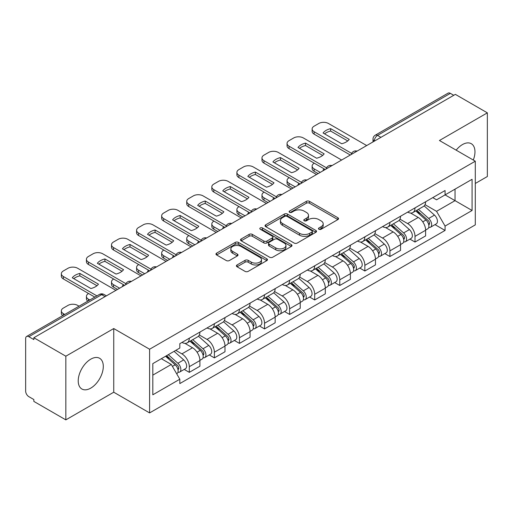 <?xml version="1.0" encoding="UTF-8"?>
<svg xmlns="http://www.w3.org/2000/svg" width="513" height="513" viewBox="0 0 513 513"><rect width="100%" height="100%" fill="white"/><g stroke="black" fill="none" stroke-linecap="round" stroke-linejoin="round"><path stroke-width="0.77" d="M318.919 229.26A1.565 0.904 0 0 0 321.132 229.26L337.894 219.577A2.232 1.289 0 0 0 338.548 218.666A2.232 1.289 0 0 0 337.894 217.756L309.493 201.359A2.232 1.289 0 0 0 306.338 201.359L289.569 211.042A1.565 0.904 0 0 0 289.114 211.677A1.565 0.904 0 0 0 289.569 212.311A1.565 0.904 0 0 0 291.782 212.311L293.949 211.061A7.144 4.123 0 0 1 304.049 211.061L306.415 212.427A7.144 4.123 0 0 1 308.505 215.345A7.144 4.123 0 0 1 306.415 218.256L304.247 219.513A1.565 0.904 0 0 0 303.786 220.148A1.565 0.904 0 0 0 304.247 220.789A1.565 0.904 0 0 0 306.453 220.789L308.621 219.532A7.144 4.123 0 0 1 318.72 219.532L321.087 220.898A7.144 4.123 0 0 1 323.184 223.815A7.144 4.123 0 0 1 321.087 226.733L318.919 227.984A1.565 0.904 0 0 0 318.464 228.618A1.565 0.904 0 0 0 318.919 229.26L318.919 227.984M90.756 388.129A17.731 10.241 120 0 0 102.343 372.502A17.731 10.241 120 0 0 99.625 358.292A17.731 10.241 120 0 0 90.756 359.171A17.731 10.241 120 0 0 79.175 374.798A17.731 10.241 120 0 0 81.894 389.008A17.731 10.241 120 0 0 90.756 388.129M473.287 160.043A17.731 10.241 120 0 0 471.3 143.711A17.731 10.241 120 0 0 462.431 144.589A17.731 10.241 120 0 0 456.16 150.155M237.064 264.952A2.232 1.289 0 0 0 236.41 265.862A2.232 1.289 0 0 0 237.064 266.773L245.034 271.371A2.232 1.289 0 0 0 248.189 271.371L266.805 260.623A2.232 1.289 0 0 0 267.459 259.713A2.232 1.289 0 0 0 266.805 258.802L238.404 242.399A2.232 1.289 0 0 0 235.249 242.399L216.627 253.153A2.232 1.289 0 0 0 215.973 254.063A2.232 1.289 0 0 0 216.627 254.974L226.252 260.527A2.232 1.289 0 0 0 229.407 260.527L237.378 255.929A2.232 1.289 0 0 0 238.032 255.019A2.232 1.289 0 0 0 237.378 254.108L232.607 251.351A5.97 3.444 0 0 1 230.856 248.914A5.97 3.444 0 0 1 234.544 245.733A5.97 3.444 0 0 1 241.046 246.477L259.745 257.276A5.97 3.444 0 0 1 261.495 259.713A5.97 3.444 0 0 1 257.808 262.893A5.97 3.444 0 0 1 251.306 262.149L248.189 260.347A2.232 1.289 0 0 0 245.034 260.347L237.064 264.952L237.064 266.773M149.597 349.238L113.745 328.544L65.837 356.202L33.852 337.734L455.358 94.373L487.35 112.847L439.442 140.504L475.295 161.197L149.597 349.238L149.597 412.914L475.295 224.874L475.295 161.197M294.109 243.04A2.232 1.289 0 0 0 297.264 243.04L315.88 232.286A2.232 1.289 0 0 0 316.534 231.376A2.232 1.289 0 0 0 315.88 230.465L287.479 214.068A2.232 1.289 0 0 0 284.324 214.068L265.702 224.816A2.232 1.289 0 0 0 265.048 225.726A2.232 1.289 0 0 0 265.702 226.637L294.109 243.04M260.886 229.6A1.565 0.904 0 0 1 262.47 229.818L262.47 227.958L291.346 244.63A2.232 1.289 0 0 1 292 245.541A2.232 1.289 0 0 1 291.346 246.452L272.724 257.205A2.232 1.289 0 0 1 269.569 257.205L241.168 240.809L241.168 238.987A2.232 1.289 0 0 0 240.514 239.898A2.232 1.289 0 0 0 241.168 240.809M241.168 238.987L249.132 234.383A2.232 1.289 0 0 1 252.293 234.383L263.81 241.033A2.232 1.289 0 0 0 266.965 241.033L272.249 237.981A2.232 1.289 0 0 0 272.903 237.07A2.232 1.289 0 0 0 272.249 236.16L260.258 229.234A1.565 0.904 0 0 1 259.802 228.599A1.565 0.904 0 0 1 260.764 227.766A1.565 0.904 0 0 1 262.47 227.958M65.837 356.202L65.837 419.871L33.852 401.403L33.852 399.544L28.863 396.671A4.546 2.623 -120 0 1 25.65 391.098L25.65 338.567A4.546 2.623 -120 0 1 26.593 336.483L99.413 294.443A4.546 2.623 60 0 1 101.689 294.667L28.863 336.708A4.546 2.623 -120 0 0 26.593 336.483M475.295 183.474L487.35 176.517L487.35 112.847M65.837 419.871L113.745 392.214L149.597 412.914M33.852 337.734L33.852 339.587L28.863 336.708M380.928 137.349L377.549 135.4A4.546 2.623 60 0 0 375.279 135.175L448.099 93.129A4.546 2.623 60 0 1 450.376 93.353L377.549 135.4A4.546 2.623 120 0 0 374.336 140.966L374.336 141.152M453.748 95.303L450.376 93.353M415.011 207.887A10.459 6.041 60 0 1 412.843 212.581L423.449 206.457A10.459 6.041 -120 0 0 425.617 201.763M399.948 219.147L407.611 223.572A10.459 6.041 60 0 1 415.011 236.378L425.617 230.254A10.459 6.041 -120 0 0 418.223 217.448L410.631 213.062M425.617 230.254L425.617 235.916L415.011 242.04L409.919 239.103M412.843 212.581A10.459 6.041 60 0 1 407.694 212.106M415.011 236.378L415.011 242.04M389.931 222.366A10.459 6.041 60 0 1 387.764 227.06L398.377 220.936A10.459 6.041 -120 0 0 400.538 216.236M384.84 253.582L389.931 256.519L400.538 250.395L400.538 244.733A10.459 6.041 -120 0 0 393.144 231.927L385.552 227.541M387.764 227.06A10.459 6.041 60 0 1 382.615 226.586M374.875 233.627L382.538 238.051A10.459 6.041 60 0 1 389.931 250.857L389.931 256.519M364.852 236.846A10.459 6.041 60 0 1 362.685 241.54L373.297 235.409A10.459 6.041 -120 0 0 375.458 230.715M359.767 268.062L364.852 270.999L375.465 264.875L375.465 259.212A10.459 6.041 -120 0 0 368.065 246.4L360.472 242.021M362.685 241.54A10.459 6.041 60 0 1 357.535 241.065M349.795 248.106L357.458 252.531A10.459 6.041 60 0 1 364.852 265.336L364.852 270.999M339.773 251.325A10.459 6.041 60 0 1 337.605 256.019L348.218 249.889A10.459 6.041 -120 0 0 350.385 245.195M334.688 282.541L339.773 285.478L350.385 279.354L350.385 273.692A10.459 6.041 -120 0 0 342.985 260.88L335.393 256.5M337.605 256.019A10.459 6.041 60 0 1 332.456 255.545M324.716 262.585L332.379 267.01A10.459 6.041 60 0 1 339.773 279.816L339.773 285.478M314.693 265.798A10.459 6.041 60 0 1 312.526 270.498L323.139 264.368A10.459 6.041 -120 0 0 325.306 259.674M309.608 297.021L314.693 299.958L325.306 293.834L325.306 288.171A10.459 6.041 -120 0 0 317.913 275.359L310.314 270.979M312.526 270.498A10.459 6.041 60 0 1 307.383 270.024M299.637 277.065L307.3 281.49A10.459 6.041 60 0 1 314.693 294.295L314.693 299.958M289.614 280.278A10.459 6.041 60 0 1 287.453 284.971L298.059 278.848A10.459 6.041 -120 0 0 300.227 274.154M284.529 311.5L289.614 314.437L300.227 308.313L300.227 302.651A10.459 6.041 -120 0 0 292.833 289.839L285.234 285.452M287.453 284.971A10.459 6.041 60 0 1 282.304 284.503M274.558 291.544L282.221 295.963A10.459 6.041 60 0 1 289.614 308.775L289.614 314.437M264.535 294.757A10.459 6.041 60 0 1 262.374 299.451L272.98 293.327A10.459 6.041 -120 0 0 275.148 288.633M259.45 325.979L264.535 328.916L275.148 322.786L275.148 317.13A10.459 6.041 -120 0 0 267.754 304.318L260.162 299.932M262.374 299.451A10.459 6.041 60 0 1 257.225 298.983M249.478 306.017L257.141 310.442A10.459 6.041 60 0 1 264.535 323.254L264.535 328.916M239.462 309.236A10.459 6.041 60 0 1 237.295 313.93L247.901 307.806A10.459 6.041 -120 0 0 250.068 303.112M234.37 340.459L239.462 343.396L250.068 337.265L250.068 331.603A10.459 6.041 -120 0 0 242.675 318.797L235.082 314.411M237.295 313.93A10.459 6.041 60 0 1 232.145 313.462M224.399 320.497L232.062 324.921A10.459 6.041 60 0 1 239.462 337.734L239.462 343.396M214.383 323.716A10.459 6.041 60 0 1 212.215 328.41L222.828 322.286A10.459 6.041 -120 0 0 224.989 317.592M209.291 354.938L214.383 357.875L224.989 351.745L224.989 346.083A10.459 6.041 -120 0 0 217.595 333.277L210.003 328.891M212.215 328.41A10.459 6.041 60 0 1 207.066 327.942M199.326 334.976L206.989 339.401A10.459 6.041 60 0 1 214.383 352.213L214.383 357.875M189.303 338.195A10.459 6.041 60 0 1 187.136 342.889L197.749 336.765A10.459 6.041 -120 0 0 199.91 332.071M184.218 369.411L189.303 372.348L199.91 366.224L199.91 360.562A10.459 6.041 -120 0 0 192.516 347.756L184.924 343.37M187.136 342.889A10.459 6.041 60 0 1 181.987 342.421M175.799 350.353L181.91 353.88A10.459 6.041 60 0 1 189.303 366.692L189.303 372.348M432.773 197.627L436.55 199.814L472.075 179.3L455.037 189.137L455.037 200.647L436.55 211.318L425.027 204.668M152.81 375.138L171.297 364.461L179.819 379.222L152.81 394.811L152.81 363.627L179.819 348.032L179.819 343.672L445.072 190.528L445.072 194.889L472.075 210.484L445.072 226.079L436.55 211.318M472.075 179.3L472.075 210.484M179.819 379.222L179.819 383.583L445.072 230.44L445.072 226.079M113.745 328.544L113.745 392.214M171.297 364.461L161.332 358.709M434.998 224.623L445.072 230.44M319.541 229.478L321.087 228.586A7.144 4.123 0 0 0 323.184 225.675L323.184 223.815M308.505 215.345L308.505 217.198A7.144 4.123 0 0 1 306.415 220.115L304.869 221.007M337.862 219.596L309.493 203.212A2.232 1.289 0 0 0 306.338 203.212L290.191 212.536M315.854 232.306L287.479 215.922A2.232 1.289 0 0 0 284.324 215.922L265.734 226.656M311.936 232.017A1.565 0.904 0 0 0 312.398 231.376A1.565 0.904 0 0 0 311.936 230.741L287.004 216.345A1.565 0.904 0 0 0 284.798 216.345L282.509 217.666A7.144 4.123 0 0 0 280.419 220.584A7.144 4.123 0 0 0 282.509 223.495L299.547 233.338A7.144 4.123 0 0 0 309.647 233.338L311.936 232.017L311.936 233.87A1.565 0.904 0 0 0 312.398 233.235L312.398 231.376M280.419 220.584L280.419 222.437A7.144 4.123 0 0 0 282.509 225.354L282.509 223.495M311.936 233.87L309.647 235.191A7.144 4.123 0 0 1 299.547 235.191L282.509 225.354M241.193 240.821L249.132 236.243L249.132 234.383M272.903 237.07L272.903 238.93A2.232 1.289 0 0 1 272.249 239.84L266.965 242.893A2.232 1.289 0 0 1 263.81 242.893L252.293 236.243A2.232 1.289 0 0 0 249.132 236.243M262.47 229.818L291.313 246.471M275.763 247.933A5.97 3.444 0 0 0 282.265 248.683A5.97 3.444 0 0 0 285.953 245.496A5.97 3.444 0 0 0 284.202 243.059L277.616 239.257A2.232 1.289 0 0 0 274.461 239.257L269.178 242.309A2.232 1.289 0 0 0 268.523 243.22A2.232 1.289 0 0 0 269.178 244.13L275.763 247.933L275.763 249.793A5.97 3.444 0 0 0 282.265 250.536A5.97 3.444 0 0 0 285.953 247.356L285.953 245.496M268.523 243.22L268.523 245.079A2.232 1.289 0 0 0 269.178 245.99L269.178 244.13M275.763 249.793L269.178 245.99M261.495 259.713L261.495 261.566A5.97 3.444 0 0 1 257.808 264.753A5.97 3.444 0 0 1 251.306 264.003L248.189 262.207A2.232 1.289 0 0 0 245.034 262.207L237.096 266.786M230.856 248.914L230.856 250.774A5.97 3.444 0 0 0 232.607 253.21L232.607 251.351M237.352 255.949L232.607 253.21M266.805 258.802L266.805 260.623L238.404 244.259A2.232 1.289 0 0 0 235.249 244.259L216.659 254.993M415.735 210.914L425.95 220.032A5.681 3.283 60 0 1 427.739 228.817L425.617 230.042M323.613 170.438L323.068 170.117A14.21 8.202 -0 0 1 324.178 168.899M416.005 211.151L420.814 213.927M314.296 163.198L314.129 163.288A6.823 3.937 -0 0 0 312.135 166.071A6.823 3.937 -0 0 0 314.129 168.86L320.24 172.387M416.768 210.317L428.137 220.462A2.725 1.577 60 0 1 428.99 224.681A2.725 1.577 60 0 1 428.746 224.777M418.467 209.336L428.688 218.455A5.681 3.283 60 0 1 430.471 227.24A5.681 3.283 60 0 1 428.753 227.426M424.168 205.912L434.473 215.107A5.681 3.283 60 0 1 436.255 223.899L430.471 227.24M318.15 173.593L314.129 171.271A6.823 3.937 180 0 1 312.135 168.488L312.135 166.071M347.75 140.934L330.622 131.046A14.21 8.202 180 0 0 324.562 133.855M350.302 155.029L314.129 134.143A6.823 3.937 180 0 1 312.135 131.36L312.135 128.949A6.823 3.937 -0 0 0 314.129 131.732L314.129 134.143M330.622 128.628A14.21 8.202 180 0 0 323.068 132.995L341.69 143.743A14.21 8.202 180 0 0 349.244 139.382L330.622 128.628L330.622 131.046M366.699 145.564L328.442 123.473A6.823 3.937 -0 0 0 318.791 123.473L314.129 126.166A6.823 3.937 -0 0 0 312.135 128.949M351.636 153.387L314.129 131.732M390.656 225.387L400.877 234.512A5.681 3.283 60 0 1 402.66 243.297L400.538 244.521M298.54 184.917L297.989 184.597A14.21 8.202 -0 0 1 299.098 183.378M390.925 225.63L395.735 228.407M289.217 177.678L289.056 177.767A6.823 3.937 -0 0 0 287.056 180.55A6.823 3.937 -0 0 0 289.056 183.34L295.161 186.86M391.688 224.797L403.058 234.941A2.725 1.577 60 0 1 403.911 239.161A2.725 1.577 60 0 1 403.667 239.257M393.388 223.809L403.609 232.928A5.681 3.283 60 0 1 405.392 241.719A5.681 3.283 60 0 1 403.673 241.899M399.088 220.391L409.393 229.587A5.681 3.283 60 0 1 411.176 238.378L405.392 241.719M293.07 188.072L289.056 185.751A6.823 3.937 180 0 1 287.056 182.968L287.056 180.55M365.577 239.866L375.798 248.985A5.681 3.283 60 0 1 377.581 257.776L375.458 259.001M273.461 199.39L272.91 199.076A14.21 8.202 -0 0 1 274.019 197.858M365.846 240.11L370.655 242.886M264.137 192.151L263.977 192.247A6.823 3.937 -0 0 0 261.976 195.03A6.823 3.937 -0 0 0 263.977 197.813L270.082 201.34M366.609 239.276L377.978 249.421A2.725 1.577 60 0 1 378.838 253.64A2.725 1.577 60 0 1 378.588 253.736M368.308 238.288L378.53 247.407A5.681 3.283 60 0 1 380.313 256.199A5.681 3.283 60 0 1 378.594 256.378M374.009 234.871L384.314 244.066A5.681 3.283 60 0 1 386.103 252.858L380.313 256.199M267.991 202.552L263.977 200.23A6.823 3.937 180 0 1 261.976 197.447L261.976 195.03M322.671 155.407L305.543 145.525A14.21 8.202 180 0 0 299.483 148.334M325.223 169.508L289.056 148.623A6.823 3.937 180 0 1 287.056 145.839L287.056 143.428A6.823 3.937 -0 0 0 289.056 146.211L289.056 148.623M305.543 143.108A14.21 8.202 180 0 0 297.989 147.475L316.611 158.222A14.21 8.202 180 0 0 324.165 153.862L305.543 143.108L305.543 145.525M341.62 160.037L303.363 137.952A6.823 3.937 -0 0 0 293.718 137.952L289.056 140.639A6.823 3.937 -0 0 0 287.056 143.428M326.557 167.86L289.056 146.211M297.591 169.886L280.47 160.005A14.21 8.202 180 0 0 274.404 162.813M300.143 183.987L263.977 163.102A6.823 3.937 180 0 1 261.976 160.319L261.976 157.908A6.823 3.937 -0 0 0 263.977 160.691L263.977 163.102M280.47 157.587A14.21 8.202 180 0 0 272.91 161.948L291.531 172.701A14.21 8.202 180 0 0 299.085 168.341L280.47 157.587L280.47 160.005M316.54 174.516L278.283 152.432A6.823 3.937 -0 0 0 268.639 152.432L263.977 155.118A6.823 3.937 -0 0 0 261.976 157.908M301.477 182.339L263.977 160.691M340.497 254.345L350.719 263.464A5.681 3.283 60 0 1 352.502 272.256L350.379 273.48M248.382 213.87L247.83 213.555A14.21 8.202 -0 0 1 248.94 212.337M340.767 254.589L345.576 257.366M239.058 206.63L238.898 206.726A6.823 3.937 -0 0 0 236.897 209.509A6.823 3.937 -0 0 0 238.898 212.292L245.002 215.819M341.53 253.755L352.899 263.9A2.725 1.577 60 0 1 353.758 268.119A2.725 1.577 60 0 1 353.508 268.216M343.229 252.768L353.451 261.886A5.681 3.283 60 0 1 355.233 270.678A5.681 3.283 60 0 1 353.521 270.858M348.93 249.35L359.235 258.546A5.681 3.283 60 0 1 361.024 267.337L355.233 270.678M242.918 217.025L238.898 214.71A6.823 3.937 180 0 1 236.897 211.92L236.897 209.509M315.418 268.825L325.64 277.943A5.681 3.283 60 0 1 327.422 286.735L325.3 287.96M223.302 228.349L222.757 228.035A14.21 8.202 -0 0 1 223.86 226.817M315.687 269.069L320.503 271.845M213.979 221.109L213.818 221.206A6.823 3.937 -0 0 0 211.818 223.989A6.823 3.937 -0 0 0 213.818 226.772L219.93 230.299M316.45 268.228L327.82 278.379A2.725 1.577 60 0 1 328.679 282.599A2.725 1.577 60 0 1 328.429 282.695M318.15 267.247L328.371 276.366A5.681 3.283 60 0 1 330.154 285.157A5.681 3.283 60 0 1 328.442 285.337M323.85 263.829L334.162 273.025A5.681 3.283 60 0 1 335.944 281.817L330.154 285.157M217.839 231.504L213.818 229.189A6.823 3.937 180 0 1 211.818 226.4L211.818 223.989M290.339 283.304L300.56 292.423A5.681 3.283 60 0 1 302.343 301.214L300.227 302.439M198.223 242.829L197.678 242.514A14.21 8.202 -0 0 1 198.781 241.296M290.614 283.548L295.424 286.325M188.899 235.589L188.739 235.685A6.823 3.937 -0 0 0 186.745 238.468A6.823 3.937 -0 0 0 188.739 241.251L194.85 244.778M291.371 282.708L302.741 292.859A2.725 1.577 60 0 1 303.6 297.078A2.725 1.577 60 0 1 303.35 297.174M293.077 281.727L303.292 290.845A5.681 3.283 60 0 1 305.075 299.637A5.681 3.283 60 0 1 303.363 299.816M298.771 278.309L309.082 287.504A5.681 3.283 60 0 1 310.865 296.296L305.075 299.637M192.76 245.984L188.739 243.669A6.823 3.937 180 0 1 186.745 240.879L186.745 238.468M272.512 184.366L255.391 174.478A14.21 8.202 180 0 0 249.331 177.293M275.071 198.467L238.898 177.581A6.823 3.937 180 0 1 236.897 174.798L236.897 172.387A6.823 3.937 -0 0 0 238.898 175.17L238.898 177.581M255.391 172.067A14.21 8.202 180 0 0 247.83 176.427L266.452 187.181A14.21 8.202 180 0 0 274.006 182.82L255.391 172.067L255.391 174.478M291.467 188.996L253.204 166.911A6.823 3.937 -0 0 0 243.56 166.911L238.898 169.598A6.823 3.937 -0 0 0 236.897 172.387M276.398 196.819L238.898 175.17M247.433 198.845L230.311 188.957A14.21 8.202 180 0 0 224.252 191.772M249.991 212.946L213.818 192.061A6.823 3.937 180 0 1 211.818 189.278L211.818 186.86A6.823 3.937 -0 0 0 213.818 189.65L213.818 192.061M230.311 186.546A14.21 8.202 180 0 0 222.757 190.907L241.373 201.66A14.21 8.202 180 0 0 248.933 197.293L230.311 186.546L230.311 188.957M266.388 203.475L228.125 181.384A6.823 3.937 -0 0 0 218.48 181.384L213.818 184.077A6.823 3.937 -0 0 0 211.818 186.86M251.319 211.298L213.818 189.65M222.353 213.325L205.232 203.437A14.21 8.202 180 0 0 199.172 206.252M224.912 227.419L188.739 206.54A6.823 3.937 180 0 1 186.745 203.757L186.745 201.34A6.823 3.937 -0 0 0 188.739 204.129L188.739 206.54M205.232 201.025A14.21 8.202 180 0 0 197.678 205.386L216.294 216.14A14.21 8.202 180 0 0 223.854 211.773L205.232 201.025L205.232 203.437M241.309 217.954L203.045 195.863A6.823 3.937 -0 0 0 193.401 195.863L188.739 198.557A6.823 3.937 -0 0 0 186.745 201.34M226.246 225.778L188.739 204.129M265.266 297.784L275.481 306.902A5.681 3.283 60 0 1 277.264 315.694L275.148 316.919M173.144 257.308L172.599 256.994A14.21 8.202 -0 0 1 173.708 255.775M265.535 298.027L270.345 300.804M163.82 250.068L163.66 250.164A6.823 3.937 -0 0 0 161.666 252.947A6.823 3.937 -0 0 0 163.66 255.731L169.771 259.257M266.292 297.187L277.668 307.338A2.725 1.577 60 0 1 278.521 311.551A2.725 1.577 60 0 1 278.27 311.654M267.998 296.206L278.213 305.325A5.681 3.283 60 0 1 280.002 314.116A5.681 3.283 60 0 1 278.283 314.296M273.692 292.788L284.003 301.984A5.681 3.283 60 0 1 285.786 310.775L280.002 314.116M167.68 260.463L163.66 258.142A6.823 3.937 180 0 1 161.666 255.359L161.666 252.947M197.281 227.804L180.153 217.916A14.21 8.202 180 0 0 174.093 220.731M199.833 241.899L163.66 221.02A6.823 3.937 180 0 1 161.666 218.237L161.666 215.819A6.823 3.937 -0 0 0 163.66 218.602L163.66 221.02M180.153 215.505A14.21 8.202 180 0 0 172.599 219.865L191.221 230.619A14.21 8.202 180 0 0 198.775 226.252L180.153 215.505L180.153 217.916M216.23 232.434L177.966 210.343A6.823 3.937 -0 0 0 168.322 210.343L163.66 213.036A6.823 3.937 -0 0 0 161.666 215.819M201.167 240.257L163.66 218.602M240.187 312.263L250.402 321.382A5.681 3.283 60 0 1 252.191 330.173L250.068 331.398M148.065 271.787L147.52 271.473A14.21 8.202 -0 0 1 148.629 270.255M240.456 312.507L245.265 315.283M138.747 264.548L138.581 264.644A6.823 3.937 -0 0 0 136.586 267.427A6.823 3.937 -0 0 0 138.581 270.21L144.692 273.737M241.213 311.667L252.588 321.818A2.725 1.577 60 0 1 253.441 326.031A2.725 1.577 60 0 1 253.198 326.133M242.918 310.686L253.14 319.804A5.681 3.283 60 0 1 254.923 328.596A5.681 3.283 60 0 1 253.204 328.775M248.613 307.261L258.924 316.463A5.681 3.283 60 0 1 260.707 325.248L254.923 328.596M142.601 274.942L138.581 272.621A6.823 3.937 180 0 1 136.586 269.838L136.586 267.427M172.201 242.283L155.073 232.395A14.21 8.202 180 0 0 149.014 235.21M174.753 256.378L138.581 235.499A6.823 3.937 180 0 1 136.586 232.716L136.586 230.299A6.823 3.937 -0 0 0 138.581 233.082L138.581 235.499M155.073 229.984A14.21 8.202 180 0 0 147.52 234.345L166.141 245.099A14.21 8.202 180 0 0 173.695 240.732L155.073 229.984L155.073 232.395M191.15 246.913L152.893 224.822A6.823 3.937 -0 0 0 143.242 224.822L138.581 227.516A6.823 3.937 -0 0 0 136.586 230.299M176.087 254.737L138.581 233.082M215.107 326.743L225.322 335.861A5.681 3.283 60 0 1 227.112 344.646L224.989 345.871M122.992 286.267L122.44 285.953A14.21 8.202 -0 0 1 123.55 284.734M215.377 326.986L220.186 329.763M113.668 279.027L113.508 279.117A6.823 3.937 -0 0 0 111.507 281.906A6.823 3.937 -0 0 0 113.508 284.689L119.612 288.216M216.14 326.146L227.509 336.291A2.725 1.577 60 0 1 228.362 340.51A2.725 1.577 60 0 1 228.118 340.613M217.839 325.165L228.061 334.284A5.681 3.283 60 0 1 229.843 343.069A5.681 3.283 60 0 1 228.125 343.255M223.54 321.741L233.845 330.943A5.681 3.283 60 0 1 235.627 339.728L229.843 343.069M117.522 289.422L113.508 287.1A6.823 3.937 180 0 1 111.507 284.317L111.507 281.906M147.122 256.763L129.994 246.875A14.21 8.202 180 0 0 123.934 249.69M149.674 270.858L113.508 249.978A6.823 3.937 180 0 1 111.507 247.189L111.507 244.778A6.823 3.937 -0 0 0 113.508 247.561L113.508 249.978M129.994 244.464A14.21 8.202 180 0 0 122.44 248.824L141.062 259.572A14.21 8.202 180 0 0 148.616 255.211L129.994 244.464L129.994 246.875M166.071 261.393L127.814 239.302A6.823 3.937 -0 0 0 118.17 239.302L113.508 241.995A6.823 3.937 -0 0 0 111.507 244.778M151.008 269.216L113.508 247.561M190.028 341.222L200.25 350.341A5.681 3.283 60 0 1 202.032 359.126L199.91 360.35M190.297 341.459L195.107 344.242M88.589 293.507L88.428 293.596A6.823 3.937 -0 0 0 86.428 296.386A6.823 3.937 -0 0 0 88.428 299.169L89.826 299.977M191.06 340.626L202.43 350.77A2.725 1.577 60 0 1 203.289 354.99A2.725 1.577 60 0 1 203.039 355.092M192.76 339.644L202.981 348.763A5.681 3.283 60 0 1 204.764 357.548A5.681 3.283 60 0 1 203.045 357.734M198.46 336.22L208.765 345.422A5.681 3.283 60 0 1 210.554 354.207L204.764 357.548M87.787 301.157A6.823 3.937 180 0 1 86.428 298.797L86.428 296.386M122.043 271.242L104.915 261.354A14.21 8.202 180 0 0 98.855 264.169M124.595 285.337L88.428 264.458A6.823 3.937 180 0 1 86.428 261.668L86.428 259.257A6.823 3.937 -0 0 0 88.428 262.04L88.428 264.458M104.915 258.943A14.21 8.202 180 0 0 97.361 263.304L115.983 274.051A14.21 8.202 180 0 0 123.537 269.691L104.915 258.943L104.915 261.354M140.992 275.872L102.735 253.781A6.823 3.937 -0 0 0 93.09 253.781L88.428 256.474A6.823 3.937 -0 0 0 86.428 259.257M125.929 283.695L88.428 262.04M165.577 356.259L175.17 364.82A5.681 3.283 60 0 1 176.953 373.605L176.671 373.772M165.673 356.202L170.027 358.715M79.053 306.197L77.655 305.389A6.823 3.937 -0 0 0 68.011 305.389L63.349 308.076A6.823 3.937 -0 0 0 61.348 310.865A6.823 3.937 -0 0 0 63.349 313.648L64.747 314.456M166.603 355.663L177.351 365.25A2.725 1.577 60 0 1 178.21 369.469A2.725 1.577 60 0 1 177.96 369.572M168.309 354.682L177.902 363.242A5.681 3.283 60 0 1 179.685 372.028A5.681 3.283 60 0 1 177.966 372.214M174.093 351.341L183.686 359.902A5.681 3.283 60 0 1 185.475 368.687L179.685 372.028M62.708 315.636A6.823 3.937 180 0 1 61.348 313.276L61.348 310.865M96.963 285.722L79.842 275.834A14.21 8.202 180 0 0 73.782 278.642M94.809 297.098L63.349 278.931A6.823 3.937 180 0 1 61.348 276.148L61.348 273.737A6.823 3.937 -0 0 0 63.349 276.52L63.349 278.931M79.842 273.423A14.21 8.202 180 0 0 72.282 277.783L90.904 288.53A14.21 8.202 180 0 0 98.458 284.17L79.842 273.423L79.842 275.834M115.919 290.352L77.655 268.261A6.823 3.937 -0 0 0 68.011 268.261L63.349 270.954A6.823 3.937 -0 0 0 61.348 273.737M96.899 295.892L63.349 276.52M374.496 141.062L374.336 140.966A4.546 2.623 0 0 1 373.002 139.113L373.002 141.921M214.383 352.213L224.989 346.083M239.462 337.734L250.068 331.603M264.535 323.254L275.148 317.13M289.614 308.775L300.227 302.651M314.693 294.295L325.306 288.171M339.773 279.816L350.385 273.692M364.852 265.336L375.465 259.212M389.931 250.857L400.538 244.733M189.303 366.692L199.91 360.562M181.91 353.88L192.516 347.756M206.989 339.401L217.595 333.277M232.062 324.921L242.675 318.797M257.141 310.442L267.754 304.318M282.221 295.963L292.833 289.839M307.3 281.49L317.913 275.359M332.379 267.01L342.985 260.88M357.458 252.531L368.065 246.4M382.538 238.051L393.144 231.927M407.611 223.572L418.223 217.448M356.695 151.341A4.546 2.623 120 0 0 354.682 152.496M331.616 165.821A4.546 2.623 120 0 0 329.609 166.975M306.537 180.294A4.546 2.623 120 0 0 304.53 181.455M281.457 194.773A4.546 2.623 120 0 0 279.45 195.934M256.378 209.253A4.546 2.623 120 0 0 254.371 210.413M231.299 223.732A4.546 2.623 120 0 0 229.292 224.893M206.22 238.212A4.546 2.623 120 0 0 204.212 239.372M181.14 252.691A4.546 2.623 120 0 0 179.133 253.852M156.067 267.17A4.546 2.623 120 0 0 154.06 268.331M130.988 281.65A4.546 2.623 120 0 0 128.981 282.81M105.062 296.617L101.689 294.667A4.546 2.623 120 0 1 103.959 294.443A4.546 4.546 0 0 0 99.413 294.443M321.087 228.586L321.087 226.733M304.247 220.789L304.247 219.513M306.415 220.115L306.415 218.256M289.569 212.311L289.569 211.042M306.338 203.212L306.338 201.359M309.493 203.212L309.493 201.359M337.894 219.577L337.894 217.756M265.702 226.637L265.702 224.816M284.324 215.922L284.324 214.068M287.479 215.922L287.479 214.068M315.88 232.286L315.88 230.465M299.547 235.191L299.547 233.338M309.647 235.191L309.647 233.338M252.293 236.243L252.293 234.383M263.81 242.893L263.81 241.033M266.965 242.893L266.965 241.033M272.249 239.84L272.249 237.981M291.346 246.452L291.346 244.63M245.034 262.207L245.034 260.347M248.189 262.207L248.189 260.347M251.306 264.003L251.306 262.149M237.378 255.929L237.378 254.108M216.627 254.974L216.627 253.153M235.249 244.259L235.249 242.399M238.404 244.259L238.404 242.399M425.95 220.032L422.763 221.866M429.554 223.431L428.535 224.021M434.473 215.107L428.688 218.455M314.129 171.271L314.129 168.86M400.877 234.512L397.69 236.346M404.481 237.91L403.455 238.5M409.393 229.587L403.609 232.928M289.056 185.751L289.056 183.34M375.798 248.985L372.611 250.825M379.402 252.39L378.376 252.98M384.314 244.066L378.53 247.407M263.977 200.23L263.977 197.813M350.719 263.464L347.532 265.304M354.323 266.869L353.297 267.459M359.235 258.546L353.451 261.886M238.898 214.71L238.898 212.292M325.64 277.943L322.453 279.784M329.243 281.348L328.217 281.938M334.162 273.025L328.371 276.366M213.818 229.189L213.818 226.772M300.56 292.423L297.373 294.263M304.164 295.828L303.138 296.418M309.082 287.504L303.292 290.845M188.739 243.669L188.739 241.251M275.481 306.902L272.294 308.743M279.085 310.307L278.065 310.897M284.003 301.984L278.213 305.325M163.66 258.142L163.66 255.731M250.402 321.382L247.215 323.222M254.006 324.787L252.986 325.377M258.924 316.463L253.14 319.804M138.581 272.621L138.581 270.21M225.322 335.861L222.142 337.701M228.933 339.266L227.907 339.856M233.845 330.943L228.061 334.284M113.508 287.1L113.508 284.689M200.25 350.341L197.063 352.181M203.853 353.739L202.827 354.336M208.765 345.422L202.981 348.763M88.428 300.785L88.428 299.169M175.17 364.82L172.419 366.404M178.774 368.219L177.748 368.815M183.686 359.902L177.902 363.242M63.349 315.264L63.349 313.648M357.08 151.117A4.546 4.546 0 0 0 351.245 154.484M332.001 165.596A4.546 4.546 0 0 0 326.165 168.963M306.921 180.076A4.546 4.546 0 0 0 301.086 183.442M281.842 194.555A4.546 4.546 0 0 0 276.007 197.922M256.763 209.035A4.546 4.546 0 0 0 250.928 212.401M231.684 223.508A4.546 4.546 0 0 0 225.855 226.881M206.611 237.987A4.546 4.546 0 0 0 200.775 241.36M181.531 252.467A4.546 4.546 0 0 0 175.696 255.84M156.452 266.946A4.546 4.546 0 0 0 150.617 270.313M131.373 281.425A4.546 4.546 0 0 0 125.538 284.792M106.396 295.847L103.959 294.443M375.279 135.175A4.546 4.546 0 0 0 373.002 139.113"/></g></svg>
